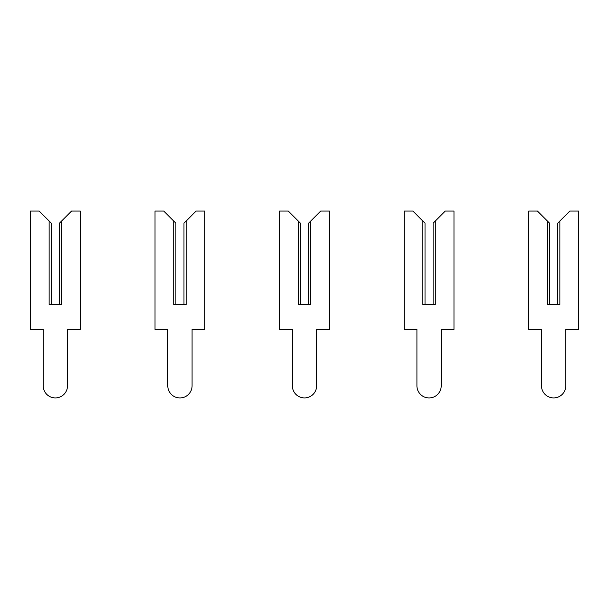 <?xml version="1.0" encoding="UTF-8"?>
<svg xmlns="http://www.w3.org/2000/svg" width="609" height="609" viewBox="0 0 609 609"><rect width="100%" height="100%" fill="white"/><g stroke="black" fill="none" stroke-linecap="round" stroke-linejoin="round"><path stroke-width="0.91" d="M39.166 211.072L49.139 221.037L49.139 304.5L61.593 304.5L61.593 221.037L71.558 211.072L80.274 211.072L80.274 329.416L67.508 329.416L67.508 385.779A12.142 12.142 0 0 1 55.366 397.928A12.142 12.142 0 0 1 43.216 385.779L43.216 329.416L30.45 329.416L30.45 211.072L39.166 211.072M51.316 304.5L51.316 223.221L49.139 221.037M61.593 221.037L59.416 223.221L59.416 304.5M163.737 211.072L173.702 221.037L173.702 304.5L186.164 304.5L186.164 221.037L196.128 211.072L204.845 211.072L204.845 329.416L192.079 329.416L192.079 385.779A12.142 12.142 0 0 1 179.929 397.928A12.142 12.142 0 0 1 167.787 385.779L167.787 329.416L155.021 329.416L155.021 211.072L163.737 211.072M175.887 304.5L175.887 223.221L173.702 221.037M186.164 221.037L183.979 223.221L183.979 304.5M288.308 211.072L298.273 221.037L298.273 304.5L310.727 304.5L310.727 221.037L320.692 211.072L329.416 211.072L329.416 329.416L316.642 329.416L316.642 385.779A12.142 12.142 0 0 1 304.5 397.928A12.142 12.142 0 0 1 292.358 385.779L292.358 329.416L279.584 329.416L279.584 211.072L288.308 211.072M300.45 304.5L300.45 223.221L298.273 221.037M310.727 221.037L308.55 223.221L308.55 304.5M412.872 211.072L422.836 221.037L422.836 304.5L435.298 304.5L435.298 221.037L445.263 211.072L453.979 211.072L453.979 329.416L441.213 329.416L441.213 385.779A12.142 12.142 0 0 1 429.071 397.928A12.142 12.142 0 0 1 416.921 385.779L416.921 329.416L404.155 329.416L404.155 211.072L412.872 211.072M425.021 304.5L425.021 223.221L422.836 221.037M435.298 221.037L433.113 223.221L433.113 304.5M537.442 211.072L547.407 221.037L547.407 304.5L559.861 304.5L559.861 221.037L569.834 211.072L578.55 211.072L578.55 329.416L565.784 329.416L565.784 385.779A12.142 12.142 0 0 1 553.634 397.928A12.142 12.142 0 0 1 541.492 385.779L541.492 329.416L528.726 329.416L528.726 211.072L537.442 211.072M549.584 304.5L549.584 223.221L547.407 221.037M559.861 221.037L557.684 223.221L557.684 304.5"/></g></svg>
